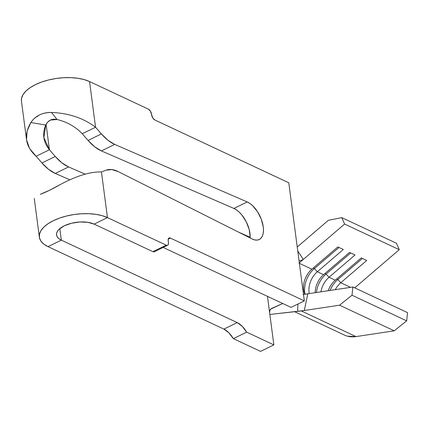 <?xml version="1.0" encoding="UTF-8"?>
<svg xmlns="http://www.w3.org/2000/svg" width="429" height="429" viewBox="0 0 429 429"><rect width="100%" height="100%" fill="white"/><g stroke="black" fill="none" stroke-linecap="round" stroke-linejoin="round"><path stroke-width="0.64" d="M288.787 182.792L304.333 300.885L291.023 307.389L163.143 247.431L291.023 307.389L304.333 300.885L288.787 182.792L154.869 120.002L152.794 117.98L150.386 111.127L148.305 109.105L89.548 81.553L95.56 127.22L101.383 133.923L107.99 140.288L114.715 144.407L247.201 201.946L249.876 203.453L252.552 205.641L257.502 211.695L261.266 219.144L263.261 226.828L263.481 230.373L263.165 233.532L262.323 236.175L260.993 238.202L259.223 239.527L257.089 240.106L254.676 239.902L252.07 238.937L118.302 171.643L111.846 169.573L106.156 170.174L101.448 171.943L107.459 217.61L166.221 245.157L167.224 245.356L168.002 244.948L168.436 243.988L168.2 239.264L168.635 238.304L169.412 237.897L170.42 238.095L304.333 300.885L170.42 238.095L168.222 239.167L170.42 238.095A4.338 2.252 -116 0 0 169.015 238.009A4.338 2.252 -116 0 0 168.184 240.626L168.452 242.632A4.338 2.252 -116 0 1 167.621 245.243A4.338 2.252 -116 0 1 166.221 245.157L152.906 251.662L94.144 224.115L107.459 217.61L166.221 245.157L152.906 251.662L94.144 224.115L107.459 217.61L102.129 215.653L95.86 214.334L88.894 213.701L81.499 213.771L73.965 214.548L66.57 216.002L59.61 218.071L53.341 220.688L48.01 223.74L43.828 227.113L40.943 230.679L39.473 234.304L39.479 237.843L40.948 241.162L43.833 244.139L48.027 246.648L61.336 240.143L237.226 322.608L242.197 326.271L246.675 332.143L273.863 344.895L267.471 296.348L269.616 312.661L269.997 310.038L270.704 309.073L282.765 303.517L271.686 308.419L269.997 310.038L269.616 312.661L273.863 344.895L246.675 332.143L233.36 338.647L228.882 332.781L223.911 329.113L48.027 246.648L61.336 240.143L237.226 322.608L223.911 329.113L48.027 246.648A38.712 17.938 -7.5 0 1 39.361 237.178A38.712 17.938 -7.5 0 1 63.685 216.768A38.712 17.938 -7.5 0 1 107.459 217.61L101.448 171.943C90.422 171.638 76.909 175.729 60.913 184.218L49.346 190.363L40.326 194.278C45.506 192.423 52.37 189.071 60.913 184.218C76.909 175.729 90.422 171.638 101.448 171.943L106.156 170.174A38.401 19.954 -116 0 1 118.302 171.643L252.07 238.937A21.059 10.945 -116 0 0 259.229 239.527A21.059 10.945 -116 0 0 261.947 221.091A21.059 10.945 -116 0 0 247.201 201.946L233.885 208.451L101.405 150.911L94.675 146.793L88.068 140.428L82.245 133.725L95.56 127.22L101.383 133.923L88.068 140.428A38.401 19.954 64 0 0 101.405 150.911L114.715 144.407L247.201 201.946L233.885 208.451L101.405 150.911L114.715 144.407A38.401 19.954 -116 0 1 101.383 133.923L88.068 140.428L82.245 133.725L95.56 127.22C83.28 118.018 68.581 113.1 51.464 112.462C42.289 112.441 35.43 115.792 30.877 122.522L45.747 125.075C42.069 133.987 43.302 142.213 49.437 149.753L55.261 156.462L61.867 162.822L68.597 166.94L85.258 174.179L68.597 166.94A38.401 19.954 -116 0 1 55.261 156.462L41.951 162.966A38.401 19.954 64 0 0 55.282 173.445L68.597 166.94L55.282 173.445L48.552 169.326L41.951 162.966L36.127 156.258L49.437 149.753L55.261 156.462L41.951 162.966L36.127 156.258C25.241 146.289 23.493 135.044 30.877 122.522L45.747 125.075C48.102 120.286 51.893 118.436 57.111 119.525L51.464 112.462L57.111 119.525C66.86 121.831 75.241 126.56 82.245 133.725C75.241 126.56 66.86 121.831 57.111 119.525L50.354 120.082L47.651 122.115L45.747 125.075L43.86 137.553L49.437 149.753L36.127 156.258L29.596 148.547L26.544 139.833L27.091 131.161L30.877 122.522L32.497 120.292L34.481 118.259L39.42 114.961C43.152 113.165 47.163 112.334 51.464 112.462C68.581 113.1 83.28 118.018 95.56 127.22L89.548 81.553L148.305 109.105A4.338 2.252 -116 0 1 151.544 114.194L151.635 114.913A4.338 2.252 -116 0 0 154.869 120.002L288.787 182.792M154.692 251.453L153.914 251.861L152.906 251.662A4.338 2.252 64 0 0 154.306 251.748L167.621 245.243M250.166 236.878L249.201 229.542L246.262 221.82L241.817 214.929L239.243 212.146L236.561 209.958L233.885 208.451A21.059 10.945 64 0 1 250.123 237.956M46.096 124.367L49.437 149.753L46.096 124.367M59.824 228.63L61.336 240.143L59.025 238.755L57.432 237.114L56.617 235.285L56.617 233.328L57.427 231.328L59.02 229.359L64.275 225.81L71.573 223.225L79.815 221.997L87.741 222.308L94.144 224.115A21.37 9.899 -7.5 0 0 69.986 223.648A21.37 9.899 -7.5 0 0 56.558 234.915A21.37 9.899 -7.5 0 0 61.336 240.143L59.824 228.63M238.315 232.019L250.155 237.296L238.315 232.019M299.051 260.735L300.986 260.526L303.298 259.448L298.975 263.154L303.298 259.448L297.758 250.949L303.298 259.448L344.6 224.051L341.79 217.637L328.383 220.297L297.238 246.991L328.383 220.297L341.79 217.637L396.45 243.264L399.26 249.678L354.713 287.859L399.26 249.678L344.6 224.051L399.26 249.678L396.45 243.264L341.79 217.637L344.6 224.051L303.298 259.448L300.986 260.526L299.051 260.741M311.856 269.197L299.394 263.352L311.856 269.197A18.581 13.337 -64.9 0 0 304.821 294.262A18.581 13.337 115.1 0 1 311.856 269.197L337.827 246.938L311.856 269.197M350.584 287.355L340.749 282.743L366.72 260.483L361.256 257.926L335.285 280.18L329.038 277.252L355.008 254.992L349.538 252.429L323.573 274.689L317.326 271.761L343.297 249.501L337.827 246.938L343.297 249.501L317.326 271.761L323.573 274.689A18.581 13.337 -64.9 0 0 315.176 292.701A18.581 13.337 115.1 0 1 323.573 274.689L349.538 252.429L355.008 254.992L329.038 277.252L335.285 280.18A18.581 13.337 -64.9 0 0 328.228 290.728A18.581 13.337 115.1 0 1 335.285 280.18L361.256 257.926L366.72 260.483L340.749 282.743L350.584 287.355M309.271 293.592A18.581 13.337 115.1 0 1 317.326 271.761A18.581 13.337 -64.9 0 0 309.271 293.592M320.946 291.827A18.581 13.337 115.1 0 1 329.038 277.252A18.581 13.337 -64.9 0 0 320.946 291.827M335.28 289.666A18.581 13.337 115.1 0 1 340.749 282.743A18.581 13.337 -64.9 0 0 335.28 289.666M347.426 336.164L355.99 336.593L301.33 310.966L355.99 336.593L394.219 330.823L355.99 336.593A35.923 25.788 -64.9 0 1 344.412 335.054L294.626 311.711M304.268 310.521L339.559 305.196L394.219 330.823L339.559 305.196L352.005 295.227L406.665 320.854L394.219 330.823L406.665 320.854L352.005 295.227L352.89 287.006L407.55 312.634L406.665 320.854L407.55 312.634L352.89 287.006L303.105 294.519M303.732 294.428L307.824 293.811L306.14 294.203L307.824 293.811L304.29 310.521L339.559 305.196L352.005 295.227L352.89 287.006L307.824 293.811L304.29 310.521L298.418 311.293M324.946 273.509L326.083 274.045L350.675 252.965L326.083 274.045L329.038 277.252L326.083 274.045A21.681 15.562 -64.9 0 0 316.441 292.508A21.681 15.562 115.1 0 1 326.083 274.045L324.946 273.509M336.658 279L337.795 279.536L362.392 258.456L337.795 279.536L340.749 282.743L337.795 279.536A21.681 15.562 -64.9 0 0 330.089 290.449A21.681 15.562 115.1 0 1 337.795 279.536L336.658 279M313.229 268.018L314.366 268.554L338.964 247.474L314.366 268.554L317.326 271.761L314.366 268.554A21.681 15.562 -64.9 0 0 305.014 294.235A21.681 15.562 115.1 0 1 314.366 268.554L313.229 268.018M304.29 310.521L269.857 314.468L297.64 311.379L297.924 304.016M260.548 351.399L273.863 344.895L260.548 351.399L233.36 338.647A18.581 9.658 64 0 0 223.911 329.113L237.226 322.608A18.581 9.658 -116 0 1 246.675 332.143L233.36 338.647L260.548 351.399M69.627 179.676L55.282 173.445L69.627 179.676M21.455 101.18L21.563 98.252L23.032 94.627L25.912 91.061L30.1 87.688L35.43 84.636L41.693 82.019L48.659 79.95L56.049 78.496L63.589 77.719L70.983 77.644L77.949 78.282L84.218 79.601L89.548 81.553A38.712 17.938 172.5 0 0 45.774 80.716A38.712 17.938 172.5 0 0 21.45 101.126L26.544 139.833M271.3 308.617L271.686 308.419M243.613 234.684L250.134 237.741L243.613 234.684M34.266 198.477L39.361 237.178"/></g></svg>
